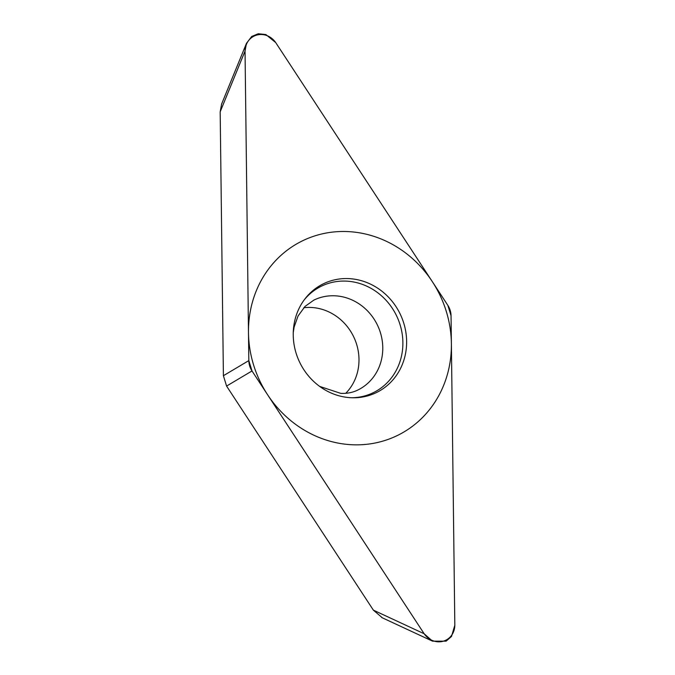 <?xml version="1.0" encoding="UTF-8"?>
<svg xmlns="http://www.w3.org/2000/svg" width="675" height="675" viewBox="0 0 675 675"><rect width="100%" height="100%" fill="white"/><g stroke="black" fill="none" stroke-linecap="round" stroke-linejoin="round"><path stroke-width="1.01" d="M275.704 42.576L265.874 34.568L258.255 33.75L251.716 36.458L246.468 43.343L245.042 51.089L248.822 360.602L252.011 370.963L424.162 633.758L432.54 641.174L446.124 641.149L451.491 636.491L454.823 625.252L451.043 315.731L447.862 305.37L275.704 42.576M349.203 278.632A60.514 55.747 -116.1 0 1 406.595 339.905A60.514 55.747 -116.1 0 1 353.261 397.786A60.514 55.747 -116.1 0 1 350.663 397.702A60.514 55.747 -116.1 0 1 299.287 361.462A60.514 55.747 -116.1 0 1 304.83 299.05A60.514 55.747 -116.1 0 1 349.203 278.632M382.379 617.844L373.368 610.141L226.581 386.075L223.4 375.713L220.177 111.814L221.602 104.068L246.468 43.343M303.758 307.741A50.051 46.102 -116.1 0 1 311.504 307.488A50.051 46.102 -116.1 0 1 355.177 340.217A50.051 46.102 -116.1 0 1 345.735 393.306M351.945 397.761A59.231 54.557 -116.1 0 0 402.823 340.428A59.231 54.557 -116.1 0 0 346.68 281.146A59.231 54.557 63.9 0 0 304.037 300.105M351.236 444.707A108.287 99.748 63.9 0 0 451.389 343.718A108.287 99.748 63.9 0 0 348.629 231.626A108.287 99.748 63.9 0 0 248.484 332.615A108.287 99.748 63.9 0 0 351.236 444.707M275.94 42.938A18.2 16.765 63.9 0 0 256.762 35.083A18.2 16.765 63.9 0 0 245.042 51.511L248.822 360.56A18.2 16.765 63.9 0 0 252.028 370.997L423.925 633.395A18.2 16.765 63.9 0 0 443.104 641.25A18.2 16.765 63.9 0 0 454.823 624.822L451.043 315.773A18.2 16.765 63.9 0 0 447.837 305.336L275.94 42.938M220.177 111.814L245.042 51.089M223.4 375.713L248.822 360.602M226.581 386.075L252.011 370.963M373.368 610.141L424.162 633.758M293.254 332.589L294.114 327.105L298.038 316.018L305.066 306.382L313.841 300.13A50.051 46.102 63.9 0 1 335.281 295.819A50.051 46.102 -116.1 0 1 381.308 335.931A50.051 46.102 -116.1 0 1 357.919 389.99C352.873 392.521 347.144 393.643 340.732 393.365L319.655 386.404M381.755 617.549L431.916 640.87"/></g></svg>
